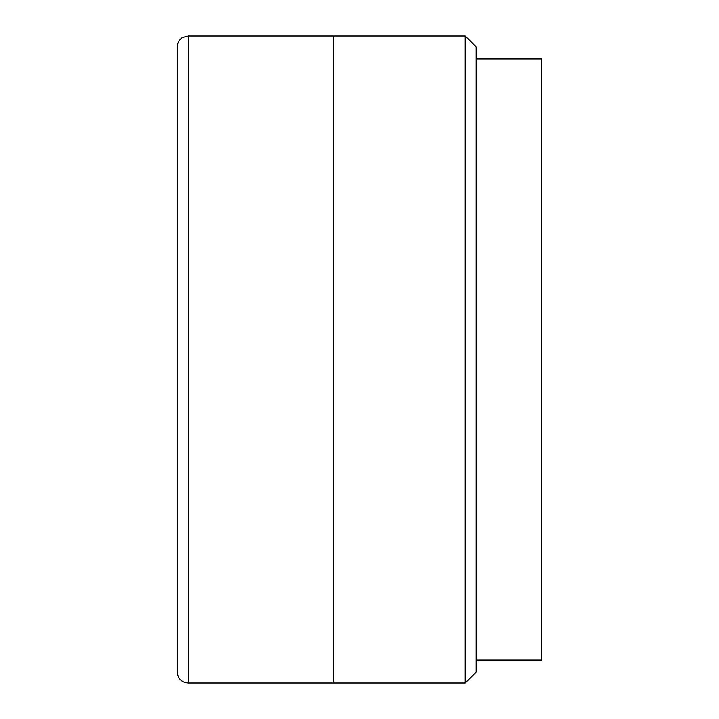 <?xml version="1.0" encoding="UTF-8"?>
<svg xmlns="http://www.w3.org/2000/svg" width="719" height="719" viewBox="0 0 719 719"><rect width="100%" height="100%" fill="white"/><g stroke="black" fill="none" stroke-linecap="round" stroke-linejoin="round"><path stroke-width="1.08" d="M188.207 35.95L182.86 37.352C182.914 36.876 177.153 40.92 177.278 46.879L177.278 672.121C177.926 678.763 181.565 682.403 188.207 683.05L188.207 35.95L333.463 35.95L333.463 683.05L465.211 683.05L465.211 35.95L476.14 46.879L476.14 672.121L465.211 683.05M476.14 58.904L541.722 58.904L541.722 660.096L476.14 660.096M465.211 35.95L333.463 35.95L333.463 683.05L188.207 683.05"/></g></svg>
